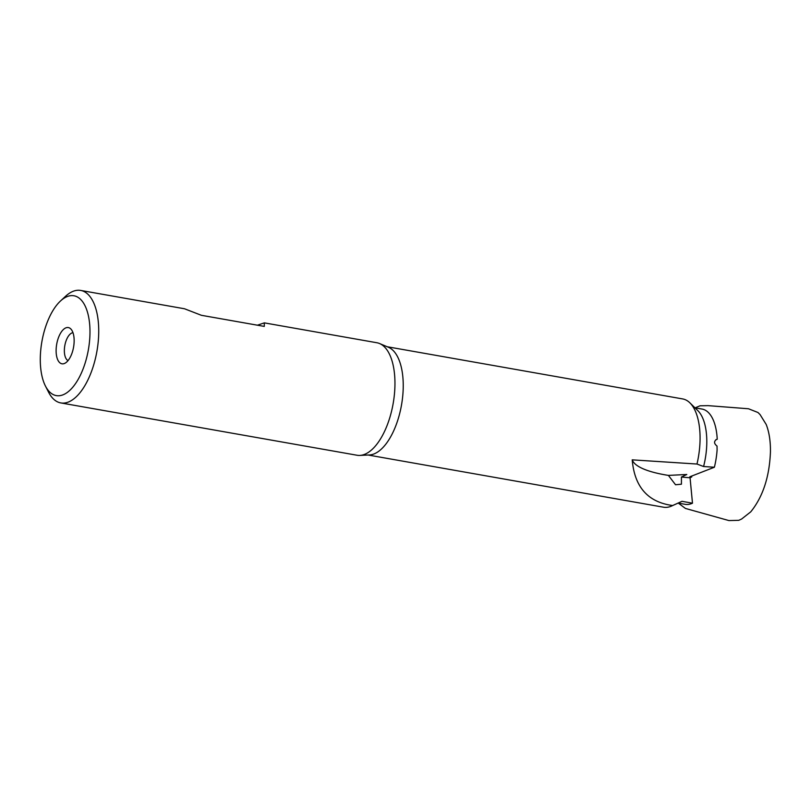 <?xml version="1.0" encoding="UTF-8"?>
<svg xmlns="http://www.w3.org/2000/svg" width="811" height="811" viewBox="0 0 811 811"><rect width="100%" height="100%" fill="white"/><g stroke="black" fill="none" stroke-linecap="round" stroke-linejoin="round"><path stroke-width="1.22" d="M694.956 407.811L702.032 409.058A48.376 22.515 100 0 1 717.228 439.268L716.133 439.592M368.062 455.012L663.57 507.21A54.976 25.587 -80 0 0 671.67 506.003A54.976 25.587 -80 0 0 672.643 505.527C647.989 502.232 634.516 487.005 632.215 459.847L696.984 464.034L703.583 466.518A48.376 22.515 -80 0 0 697.845 410.64L689.887 402.844A54.976 25.587 -80 0 0 682.69 398.931L387.182 346.743M703.583 466.518L714.39 467.237L689.796 476.797L691.763 476.909L690.06 477.75A107.093 26.439 176.4 0 1 681.433 477.04L681.433 484.197L675.543 484.765L668.396 475.398L686.795 474.486L681.433 477.04M715.88 439.714L716.417 439.511C713.781 441.437 713.984 443.627 717.025 446.08L717.096 449.943A48.376 22.515 100 0 1 714.39 467.237M671.67 506.003L681.808 501.411A48.376 22.515 -80 0 0 682.01 501.32L692.482 503.195A48.376 22.515 100 0 1 685.204 504.33L678.128 503.073M672.643 505.527L682.01 501.32M632.215 459.847A107.093 26.439 176.4 0 0 668.396 475.398M692.482 503.195L690.06 477.75M60.419 301.063A50.688 23.59 -80 0 0 45.416 385.985A50.688 23.59 -80 0 0 72.757 387.232A50.688 23.59 -80 0 0 89.97 333.291A50.688 23.59 -80 0 0 60.419 301.063L65.427 296.4A57.115 26.581 100 0 1 80.674 290.429A57.115 26.581 100 0 1 98.719 332.703A57.115 26.581 100 0 1 60.805 402.925L357.022 455.245A57.115 26.581 -80 0 0 359.831 455.417L369.431 454.951A54.976 25.587 -80 0 0 403.229 387.202A54.976 25.587 -80 0 0 388.449 347.27L379.589 343.55A57.115 26.581 -80 0 0 376.892 342.749L264.335 322.869L257.411 325.201M696.984 464.034A54.976 25.587 -80 0 0 700.065 439.633A54.976 25.587 -80 0 0 689.887 402.844M359.831 455.417A57.115 26.581 -80 0 0 394.947 385.032A57.115 26.581 -80 0 0 379.589 343.55M60.805 402.925A57.115 26.581 100 0 1 48.518 392.088L45.416 385.985M80.674 290.429L184.513 308.768L201.412 315.307L264.274 326.407L264.335 322.869M74.146 341.188A18.4 8.566 -80 0 0 70.739 328.871A18.4 8.566 -80 0 0 56.699 344.199A18.4 8.566 -80 0 0 64.647 363.399A18.4 8.566 -80 0 0 74.146 341.188M72.98 332.692A14.284 6.65 -80 0 0 64.809 345.628A14.284 6.65 -80 0 0 68.053 360.581M678.3 503.104L685.427 508.436L728.927 520.571L738.75 520.327L741.609 519.03L750.763 511.832C762.928 496.788 769.497 476.736 770.45 451.656C770.551 441.032 769.132 431.959 766.192 424.457L760.059 414.563L757.981 412.505L748.482 408.764L708.104 405.642L700.065 405.794L695.128 407.842"/></g></svg>
